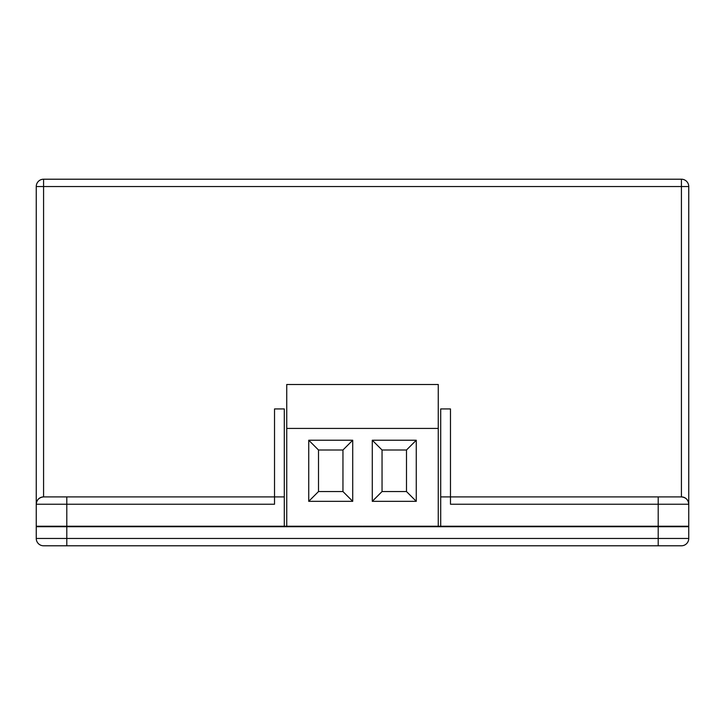 <?xml version="1.0" encoding="UTF-8"?>
<svg xmlns="http://www.w3.org/2000/svg" width="725" height="725" viewBox="0 0 725 725"><rect width="100%" height="100%" fill="white"/><g stroke="black" fill="none" stroke-linecap="round" stroke-linejoin="round"><path stroke-width="1.09" d="M658.2 526.722L362.745 526.722L362.745 526.232L362.255 526.722L36.25 526.722L36.25 538.457A7.332 7.332 0 0 0 43.582 545.789L66.8 545.789L43.582 545.789A7.332 7.332 0 0 1 36.25 538.457L688.75 538.457L688.75 526.722L658.2 526.722L658.2 545.789L66.8 545.789L66.8 526.722M66.8 526.232L284.3 526.232L284.3 496.906L274.521 496.906L274.521 504.237L66.8 504.237L66.8 526.232L36.25 526.232L36.25 186.542A7.332 7.332 0 0 1 43.582 179.211L681.418 179.211A7.332 7.332 0 0 1 688.75 186.542L688.75 526.232L362.745 526.232M440.7 496.906L450.479 496.906L450.479 408.936L440.7 408.936L440.7 526.232M36.25 504.237A7.332 7.332 0 0 1 43.582 496.906L66.8 496.906L66.8 504.237L36.25 504.237C36.712 499.824 39.159 497.377 43.582 496.906L274.521 496.906L274.521 408.936L284.3 408.936L284.3 496.906M658.2 496.906L681.418 496.906C685.841 497.377 688.288 499.824 688.75 504.237L658.2 504.237L658.2 496.906L450.479 496.906L450.479 504.237L658.2 504.237L658.2 526.232M681.418 545.789A7.332 7.332 0 0 0 688.75 538.457A7.332 7.332 0 0 1 681.418 545.789L658.2 545.789M362.255 526.232L284.3 526.232M681.418 496.906A7.332 7.332 0 0 1 688.75 504.237A7.332 7.332 0 0 0 681.418 496.906L681.418 186.542L43.582 186.542L43.582 496.906M286.737 428.421L438.263 428.421L438.263 384.495L286.737 384.495L286.737 526.232M416.268 440.229L372.278 440.229L372.278 501.328L416.268 501.328L416.268 440.229L406.489 450.007L382.048 450.007L382.048 491.55L406.489 491.55L406.489 450.007M352.722 440.229L308.732 440.229L308.732 501.328L352.722 501.328L352.722 440.229L342.952 450.007L318.511 450.007L318.511 491.55L342.952 491.55L342.952 450.007M438.263 428.421L438.263 526.232M342.952 491.55L352.722 501.328M318.511 491.55L308.732 501.328M318.511 450.007L308.732 440.229M406.489 491.55L416.268 501.328M382.048 491.55L372.278 501.328M382.048 450.007L372.278 440.229M681.418 179.211L681.418 186.542L688.75 186.542M36.25 186.542L43.582 186.542L43.582 179.211M36.25 538.457A7.332 7.332 0 0 0 43.582 545.789"/></g></svg>

